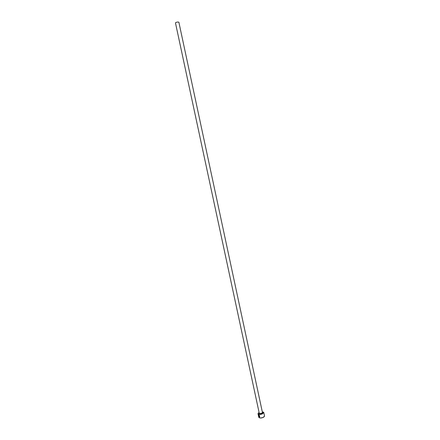 <?xml version="1.0" encoding="UTF-8"?>
<svg xmlns="http://www.w3.org/2000/svg" width="440" height="440" viewBox="0 0 440 440"><rect width="100%" height="100%" fill="white"/><g stroke="black" fill="none" stroke-linecap="round" stroke-linejoin="round"><path stroke-width="0.66" d="M258.495 415.025L259.468 416.724L258.599 415.041C258.291 415.168 258.374 415.74 258.852 416.757L258.682 415.492L259.034 417.12C258.346 415.872 258.181 415.096 258.538 414.799L258.594 414.827C259.446 415.294 259.798 415.993 259.644 416.917L259.468 416.724M258.406 414.783L258.396 415.195M258.731 416.543L259.006 417.027M259.083 415.866L259.54 417.054L259.16 417.181L258.891 415.905L259.045 415.635L259.204 416.009M258.973 415.63L259.16 417.181M259.078 412.451L258.104 413.507C258.638 414.436 260.068 414.502 262.399 413.705L263.593 412.33L262.279 411.763M263.34 412.049L263.78 412.517L262.499 413.859C260.194 414.667 258.698 414.634 258.016 413.754L258.225 413.149M264.303 416.609L263.197 417.434C261.564 418.077 260.238 418.165 259.215 417.703M258.016 413.754L258.797 417.324C259.6 418.121 261.085 418.127 263.241 417.346L264.534 416.091L263.78 412.517M259.232 413.166L175.466 22.924C175.67 22.506 176.479 22.198 177.898 22.011L178.865 22.198L262.433 412.478L261.718 413.226C260.442 413.672 259.611 413.65 259.232 413.166L259.204 413.056M258.638 415.47L258.852 416.757M262.399 412.341C262.873 412.654 262.697 413.028 261.866 413.457C259.936 414.035 259.05 413.886 259.199 413.023"/></g></svg>
